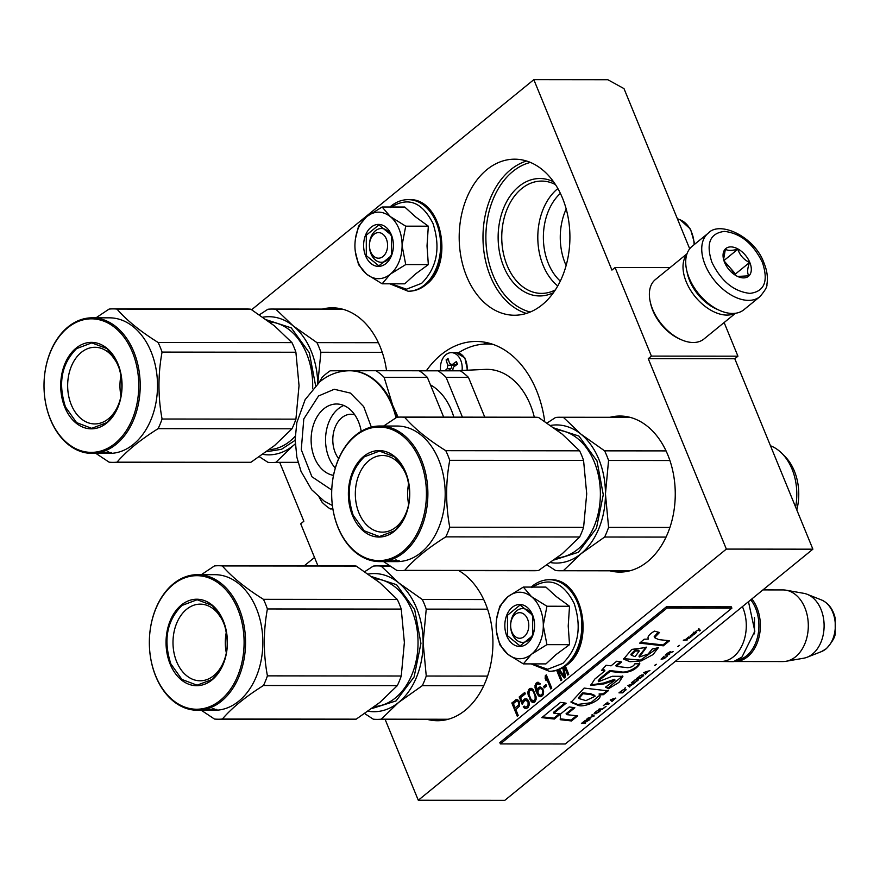 <?xml version="1.0" encoding="UTF-8"?>
<svg xmlns="http://www.w3.org/2000/svg" width="880" height="880" viewBox="0 0 880 880"><rect width="100%" height="100%" fill="white"/><g stroke="black" fill="none" stroke-linecap="round" stroke-linejoin="round"><path stroke-width="1.32" d="M670.076 267.586L615.076 267.531L611.93 270.094L533.83 79.662L607.871 79.739L623.997 88.616L689.7 248.809M812.889 549.175L726.352 549.087L418.286 800.239L504.812 800.338L812.889 549.175L734.789 358.754L737.935 356.191L724.13 322.542M279.785 462.55L303.853 521.246L300.718 523.809L317.944 565.829M737.935 356.191L651.398 356.103L615.076 267.531M651.398 356.103L648.263 358.666L734.789 358.754M726.352 549.087L648.263 358.666M418.286 800.239L385.121 719.4M566.126 265.518A52.206 37.048 90.1 0 1 566.192 209M486.849 169.675A78.023 55.363 -89.9 0 0 461.065 257.411A78.023 55.363 -89.9 0 0 514.47 315.238A78.023 55.363 -89.9 0 0 542.245 304.744A78.023 55.363 -89.9 0 0 568.04 216.997A78.023 55.363 -89.9 0 0 514.635 159.181A78.023 55.363 -89.9 0 0 486.849 169.675M609.829 570.801A78.023 55.363 -89.9 0 0 619.817 572.088A78.023 55.363 -89.9 0 0 647.592 561.594A78.023 55.363 -89.9 0 0 673.387 473.858A78.023 55.363 -89.9 0 0 619.971 416.031A78.023 55.363 -89.9 0 0 609.994 417.296M386.551 370.733A78.023 55.363 -89.9 0 0 332.299 307.824A78.023 55.363 -89.9 0 0 322.311 309.089M427.504 719.444A78.023 55.363 -89.9 0 0 437.481 720.731A78.023 55.363 -89.9 0 0 465.267 710.237A78.023 55.363 -89.9 0 0 492.811 637.604A78.023 55.363 -89.9 0 0 458.843 570.647M426.327 370.799A98.494 69.894 90.1 0 1 441.089 354.706A98.494 69.894 90.1 0 1 476.157 341.462A98.494 69.894 90.1 0 1 544.709 421.421M519.607 702.295L518.639 700.447L516.681 699.402L511.83 702.988L517.275 716.265L518.254 715.473L515.823 709.533L519.464 706.189L519.607 702.295M522.192 704.341L524.183 701.206L525.932 700.161L528.077 702.185L528.022 705.243L526.504 706.86L525.008 706.948L524.216 706.079L523.237 706.882L526.152 708.664L528.066 707.476L529.232 705.012L529.001 701.8L527.637 699.523L526.68 698.797L524.579 698.995L522.434 702.262L520.575 697.741L525.316 693.869L524.733 692.461L519.178 696.993L522.192 704.341M528.154 694.947L531.663 701.899L533.665 702.537L534.765 702.02L536.096 699.424L536.096 696.773L533.203 689.711L531.575 688.391L529.309 688.732L527.835 692.571L528.154 694.947L528.88 694.947L531.08 700.326L533.841 702.449M542.806 688.666L539.902 686.895L538.142 687.94L536.932 690.822L536.217 685.366L537.57 683.881L539.572 684.508L540.397 683.848L537.768 682.22L535.48 684.079L534.974 687.126L535.876 690.921L537.669 694.738L539.528 696.619L541.629 696.421L543.147 694.804L543.642 691.757L542.806 688.666M544.225 687.885L546.513 686.015L545.941 684.607L543.653 686.466L544.225 687.885M550.781 688.963L551.76 688.16L546.304 674.872L545.325 675.675L545.16 678.447L546.084 680.713L546.26 677.93L550.781 688.963M558.008 669.966L564.179 678.029L565.488 676.973L563.893 667.161M556.677 670.373L560.912 680.702L561.891 679.899L557.843 670.021M562.771 667.601L564.256 676.082L559.35 669.471M564.388 666.853L567.776 675.103L568.755 674.3L565.301 665.885M533.83 79.662L251.636 309.727M560.296 281.127A52.206 37.048 90.1 0 1 560.384 193.38M511.83 702.988L512.545 702.988L517.814 715.825M515.746 699.787L512.545 702.988M517.088 699.534L516.472 699.787M519.178 696.993L519.904 696.993L522.731 703.901M524.92 692.901L519.904 696.993M522.434 702.262L523.149 702.262L523.622 700.744L522.896 700.744M523.6 699.798L524.326 699.798L523.622 700.744M524.579 698.995L525.305 698.995L524.326 699.798M526.042 698.698L525.305 698.995M524.986 708.477L526.35 708.576M524.029 707.751L525.701 708.477M523.237 706.882L524.755 707.751M524.524 706.42L523.963 706.882M525.734 707.113L526.504 706.86M527.483 706.068L528.198 706.068L527.219 706.86M528.022 705.243L528.737 705.254L528.198 706.068M528.275 704.286L529.001 704.286L528.737 705.254M528.253 703.164L528.979 703.175L529.001 704.286M528.077 702.185L528.979 703.175M527.835 701.624L528.792 702.185M527.329 700.909L528.561 701.624M526.658 700.326L528.055 700.909M525.932 700.161L527.373 700.326M528.572 696.498L529.298 696.498M527.978 693.968L528.88 694.947M527.835 692.571L528.561 692.571L528.693 693.968M527.978 691.328L528.704 691.328L528.561 692.571M528.451 689.81L529.166 689.81L528.704 691.328M529.309 688.732L530.035 688.732L529.166 689.81M530.948 688.292L530.035 688.732M532.499 702.35L533.225 702.35M531.663 701.899L532.378 701.899M530.871 701.041L531.597 701.041M530.365 700.326L531.08 700.326M529.617 699.039L530.343 699.039M539.528 696.619L540.892 696.718M538.571 695.893L540.243 696.619M537.669 694.738L539.297 695.893M536.69 692.901L538.384 694.749M535.876 690.921L536.602 690.921L537.416 692.901M535.227 688.809L535.953 688.809L536.602 690.921M534.974 687.126L535.7 687.126L535.953 688.809M535.007 685.597L535.722 685.597L535.7 687.126M535.48 684.079L536.195 684.079L535.722 685.597M536.173 683.133L536.899 683.133L536.195 684.079M536.833 682.605L537.548 682.605L536.899 683.133M538.285 682.297L537.548 682.605M538.901 683.925L539.946 684.211M538.175 683.76L539.627 683.925M536.932 690.822L537.647 690.822L538.164 688.886L537.449 688.886M538.142 687.94L538.868 687.94L538.164 688.886M538.967 687.269L539.682 687.269L538.868 687.94M540.419 686.972L539.682 687.269M543.653 686.466L544.775 687.445M546.117 685.047L544.368 686.466M546.26 677.93L546.975 677.93L551.32 688.523M545.16 678.447L546.183 679.184M545.325 675.675L546.051 675.675L545.875 678.447M558.569 669.768L564.619 677.677M557.315 670.186L561.451 680.262M564.256 676.082L564.971 676.093L563.464 667.425M564.949 666.468L568.315 674.663M557.755 285.956A56.155 39.842 90.1 0 1 537.801 237.347A56.155 39.842 90.1 0 1 557.711 188.672A56.155 39.842 -89.9 0 1 557.854 188.551M517.814 700.953L518.892 701.965L519.321 704.627L515.13 707.839L513.381 703.604L516.494 701.063L517.814 700.953M531.542 689.755L533.621 691.086L535.821 696.465L535.601 699.655L533.973 700.986L531.179 699.655L528.979 694.287L529.188 691.097L531.542 689.755M542.828 689.612L543.378 692.56L541.607 695.145L539.55 695.09L538.021 692.945L538.186 690.173L539.704 688.556L542.311 688.897L542.454 690.459L543.169 690.459M555.346 289.927A56.155 39.842 90.1 0 1 541.53 293.392A56.155 39.842 90.1 0 1 503.096 251.779A56.155 39.842 90.1 0 1 521.653 188.628A56.155 39.842 -89.9 0 1 541.651 181.082A56.155 39.842 -89.9 0 1 555.456 184.569M553.575 181.808A58.718 41.657 -89.9 0 0 518.947 186.417A58.718 41.657 90.1 0 0 501.908 261.701A58.718 41.657 90.1 0 0 553.454 292.677M517.099 700.953L518.375 701.25M517.66 701.25L518.892 701.965M518.166 701.965L519.233 702.812M518.518 702.812L519.42 703.791M518.705 703.791L518.606 704.627L519.321 704.627M518.606 704.627L518.232 705.309L518.947 705.309M518.232 705.309L515.13 707.839M530.827 689.755L532.268 689.931M531.542 689.92L533.621 691.086M532.895 691.086L534.479 692.648M533.753 692.648L534.567 694.628L535.293 694.628M534.567 694.628L535.095 696.454L535.821 696.465M535.095 696.454L535.139 698.687L535.865 698.687M535.139 698.687L534.886 699.655L535.601 699.655M534.886 699.655L534.182 700.601L534.908 700.601M534.182 700.601L533.247 700.986M542.454 690.459L543.356 691.449M542.641 691.449L542.663 692.56L543.378 692.56M542.663 692.56L542.399 693.528L543.125 693.528M542.399 693.528L542.025 694.21L542.751 694.21M542.025 694.21L540.881 695.134L541.607 695.145M540.881 695.134L540.276 695.255M540.309 688.435L541.761 688.6M541.035 688.6L542.311 688.897M541.596 688.897L542.102 689.612M373.967 234.333A12.793 9.075 -89.9 0 0 370.656 251.801A12.793 9.075 -89.9 0 0 383.053 256.465A12.793 9.075 90.1 0 0 386.375 238.997A12.793 9.075 90.1 0 0 373.967 234.333M515.174 614.405A12.793 9.075 -89.9 0 0 511.852 631.884A12.793 9.075 -89.9 0 0 524.249 636.548A12.793 9.075 90.1 0 0 527.571 619.069A12.793 9.075 90.1 0 0 515.174 614.405M675.169 661.452L720.852 661.496A35.816 25.41 -89.9 0 0 733.601 656.678A35.816 25.41 90.1 0 0 742.412 606.628M736.923 660.275A34.793 24.684 -89.9 0 0 746.581 655.809A34.793 24.684 90.1 0 0 750.75 599.83M733.942 661.485A35.816 25.41 -89.9 0 0 734.91 661.518A35.816 25.41 -89.9 0 0 747.659 656.7A35.816 25.41 90.1 0 0 751.85 598.928M734.91 661.518L782.859 661.562A35.816 25.41 -89.9 0 0 786.005 661.287A35.816 25.41 -89.9 0 0 795.619 656.744A35.816 25.41 90.1 0 0 807.807 618.629A35.816 25.41 90.1 0 0 786.082 590.205A35.816 25.41 90.1 0 0 782.936 589.93L762.916 589.908M786.005 661.287L803.759 658.196A32.67 23.188 -89.9 0 0 807.147 657.228A32.67 23.188 -89.9 0 0 812.526 654.049A32.67 23.188 90.1 0 0 823.933 621.676A32.67 23.188 90.1 0 0 807.213 594.308A32.67 23.188 90.1 0 0 803.825 593.34L786.082 590.205M540.144 608.817A33.253 23.595 -89.9 0 0 531.509 596.662L546.931 606.243L543.312 625.042A33.253 23.595 -89.9 0 0 540.144 608.817M496.518 619.322L499.73 606.309L507.903 596.684C500.335 603.339 496.408 612.953 496.111 625.515A33.253 23.595 -89.9 0 0 507.672 654.093L508.167 654.5A33.253 23.595 90.1 0 0 531.267 654.467L523.347 663.883L545.941 663.905L556.072 654.566L569.536 644.666L568.216 626.043L569.525 606.265L556.171 596.486L545.93 587.103L523.325 587.07L531.509 596.662C523.633 590.744 515.768 590.755 507.903 596.684L523.325 587.07M532.972 617.023A16.885 11.979 90.1 0 1 532.972 633.919A16.885 11.979 90.1 0 1 522.577 642.367A16.885 11.979 90.1 0 1 512.226 633.941A16.885 11.979 90.1 0 1 512.226 617.034A16.885 11.979 90.1 0 1 522.61 608.597A16.885 11.979 90.1 0 1 532.972 617.023M531.773 587.62C549.032 576.543 563.178 581.867 574.211 603.581C582.054 627.891 578.27 647.823 562.848 663.388L547.657 669.273L532.367 663.894M532.598 614.966A20.977 14.883 90.1 0 1 527.153 643.632A20.977 14.883 90.1 0 1 506.825 635.987A20.977 14.883 90.1 0 1 512.259 607.321A20.977 14.883 90.1 0 1 532.598 614.966M531.267 654.467L531.762 654.06A33.253 23.595 90.1 0 0 543.312 625.845L543.312 625.042M569.525 606.265L546.931 606.243M543.312 625.845L546.931 644.644L531.762 654.06M569.536 644.666L546.931 644.644M523.347 663.883L508.167 654.5M507.672 654.093L499.741 644.71L496.518 631.642M532.642 615.23L532.642 635.712L520.047 645.942L507.496 635.723L507.496 615.252L520.091 605.011L532.642 615.23M398.948 228.745A33.253 23.595 -89.9 0 0 390.302 216.579L405.724 226.171L402.105 244.959A33.253 23.595 -89.9 0 0 398.948 228.745M355.322 239.25L358.534 226.237L366.707 216.612C359.139 223.267 355.201 232.87 354.915 245.443A33.253 23.595 -89.9 0 0 366.465 274.01L366.971 274.417A33.253 23.595 90.1 0 0 390.071 274.384L382.14 283.8L404.745 283.822L415.569 273.922L428.34 264.594L427.02 245.96L428.329 226.193L415.459 216.81L404.734 207.02L382.129 206.998L390.302 216.579C382.437 210.672 374.572 210.683 366.707 216.612L382.129 206.998M391.765 236.94A16.885 11.979 90.1 0 1 391.765 253.847A16.885 11.979 90.1 0 1 381.381 262.284A16.885 11.979 90.1 0 1 371.019 253.858A16.885 11.979 90.1 0 1 371.019 236.962A16.885 11.979 90.1 0 1 381.414 228.514A16.885 11.979 90.1 0 1 391.765 236.94M390.577 207.537C407.836 196.471 421.971 201.795 433.004 223.498C440.847 247.808 437.063 267.751 421.652 283.316L406.45 289.201L391.171 283.811M391.402 234.894A20.977 14.883 90.1 0 1 385.957 263.56A20.977 14.883 90.1 0 1 365.618 255.904A20.977 14.883 90.1 0 1 371.063 227.238A20.977 14.883 90.1 0 1 391.402 234.894M390.071 274.384L390.566 273.977A33.253 23.595 90.1 0 0 402.105 245.773L402.105 244.959M428.329 226.193L405.724 226.171M402.105 245.773L405.735 264.572L390.566 273.977M428.34 264.594L405.735 264.572M382.14 283.8L366.971 274.417M366.465 274.01L358.545 264.638L355.322 251.559M391.446 235.147L391.446 255.629L378.851 265.87L366.3 255.651L366.3 235.169L378.895 224.939L391.446 235.147M708.169 233.233L692.131 246.301A40.931 24.948 50.8 0 0 686.598 269.874L686.906 271.304A38.885 23.705 50.8 0 0 689.337 279.026A38.885 23.705 50.8 0 0 718.322 309.837L719.653 310.431A40.931 24.948 50.8 0 0 732.534 313.456A40.931 24.948 50.8 0 0 743.864 309.76L759.891 296.681C765.072 290.598 767.404 286.506 766.909 284.394C768.075 277.75 767.118 270.644 764.005 263.043C754.798 236.599 719.587 220.319 708.169 233.233A40.931 24.948 50.8 0 0 705.188 264.935A40.931 24.948 50.8 0 0 759.891 296.681M686.598 269.874A40.931 24.948 50.8 0 0 689.161 278.003A40.931 24.948 50.8 0 0 719.653 310.431M762.41 262.427C753.192 243.595 740.542 233.255 724.46 231.396C709.885 233.222 705.716 243.54 711.942 262.372C721.16 281.204 733.81 291.544 749.892 293.392C764.467 291.577 768.636 281.248 762.41 262.427M749.793 262.405A17.908 10.912 50.8 0 0 732.314 247.005A17.908 10.912 50.8 0 0 723.437 258.83A17.908 10.912 50.8 0 0 724.559 262.383A17.908 10.912 50.8 0 0 737.902 276.573A17.908 10.912 50.8 0 0 749.793 262.405M737.671 276.474L748.759 275.781C747.076 272.943 747.34 268.51 749.551 262.504C743.71 259.655 739.805 255.222 737.858 249.205C731.753 250.789 727.584 250.789 725.373 249.194L723.591 259.479M737.858 249.205L723.899 260.59M749.551 262.504L735.515 273.944L723.987 260.832M735.438 275.275L735.515 273.944M733.986 274.307A15.345 9.361 50.8 0 0 733.843 273.944A15.345 9.361 50.8 0 0 729.674 267.3A15.345 9.361 50.8 0 0 724.867 263.12M686.807 254.397A38.379 23.397 50.8 0 0 686.246 281.842A38.379 23.397 50.8 0 0 726.902 315.084A38.379 23.397 50.8 0 0 734.866 313.335M687.016 253.77L655.402 279.554A38.379 23.397 50.8 0 0 650.199 301.653L650.595 303.446A35.816 21.835 50.8 0 0 652.839 310.552A35.816 21.835 50.8 0 0 679.525 338.932L681.197 339.68A38.379 23.397 50.8 0 0 693.264 342.507A38.379 23.397 50.8 0 0 703.89 339.042L735.515 313.258M650.199 301.653A38.379 23.397 50.8 0 0 652.608 309.265A38.379 23.397 50.8 0 0 681.197 339.68M687.159 272.415A35.816 21.835 50.8 0 0 689.623 280.566A35.816 21.835 50.8 0 0 717.288 309.364M317.757 383.537A69.069 49.016 -89.9 0 0 311.201 351.186A69.069 49.016 -89.9 0 0 293.26 325.93L316.943 342.628A76.747 54.461 90.1 0 1 319.044 347.347A76.747 54.461 90.1 0 1 320.892 352.264L382.239 352.33M295.24 443.894A69.069 49.016 90.1 0 1 293.282 445.566L275.858 462.33L298.045 462.352M275.858 462.33A76.747 54.461 90.1 0 1 271.81 462.539A76.747 54.461 90.1 0 1 267.96 462.341L259.369 456.753M259.424 314.798L267.927 309.243A76.747 54.461 90.1 0 1 271.964 309.045A76.747 54.461 90.1 0 1 275.825 309.232L343.002 309.309M316.943 342.628L378.367 342.694M295.24 444.004L293.282 445.566A69.069 49.016 90.1 0 1 262.834 454.355M320.892 352.264L317.801 383.504M275.825 309.232L293.26 325.93A69.069 49.016 90.1 0 0 262.922 317.207M266.618 319.858L291.236 327.855L309.32 352.726L315.601 385.594M295.152 440.297L281.501 449.295L266.53 451.715M95.931 453.409L109.12 462.176A76.747 54.461 -89.9 0 0 112.97 462.374A76.747 54.461 -89.9 0 0 117.018 462.165C126.599 450.989 140.294 439.824 158.125 428.659A76.747 54.461 -89.9 0 0 162.074 419.012C157.949 396.704 157.938 374.407 162.063 352.099A76.747 54.461 -89.9 0 0 160.204 347.182A76.747 54.461 -89.9 0 0 158.114 342.474L291.951 342.606L274.472 325.875L250.833 309.21A76.747 54.461 -89.9 0 0 246.972 309.012L113.135 308.88A76.747 54.461 -89.9 0 0 109.087 309.089L95.997 317.812M112.97 462.374L246.818 462.517A76.747 54.461 -89.9 0 0 250.866 462.308L274.582 445.522L291.973 428.791A76.747 54.461 -89.9 0 0 295.922 419.144L299.035 385.627L295.9 352.242A76.747 54.461 -89.9 0 0 294.052 347.325A76.747 54.461 -89.9 0 0 291.951 342.606M158.114 342.474C140.272 331.331 126.566 320.199 116.985 309.078A76.747 54.461 -89.9 0 0 113.135 308.88M103.158 453.409A67.793 48.103 -89.9 0 0 103.829 453.409L109.34 453.42A67.793 48.103 90.1 0 0 151.063 419.507A67.793 48.103 90.1 0 0 151.063 351.67A67.793 48.103 -89.9 0 0 109.483 317.834L92.18 317.812A67.793 48.103 -89.9 0 0 50.457 351.714A67.793 48.103 -89.9 0 0 50.457 419.562A67.793 48.103 -89.9 0 0 92.037 453.398A67.793 48.103 -89.9 0 0 133.749 419.496A67.793 48.103 -89.9 0 0 133.76 351.648A67.793 48.103 -89.9 0 0 92.18 317.812M117.018 462.165L250.866 462.308M158.125 428.659L291.973 428.791M162.074 419.012L295.922 419.144M162.063 352.099L295.9 352.242M116.985 309.078L250.833 309.21M100.056 453.398A67.793 48.103 -89.9 0 0 100.727 453.409L102.487 453.409A67.793 48.103 -89.9 0 0 105.347 453.299L99.803 453.266A67.793 48.103 -89.9 0 0 103.829 452.672L111.54 452.54A67.793 48.103 -89.9 0 1 110.088 452.837L106.348 452.54M103.829 453.409A67.793 48.103 -89.9 0 0 107.459 453.222L107.459 453.156M92.037 453.398L96.723 453.409A67.793 48.103 -89.9 0 0 98.659 453.354L100.001 453.354A67.793 48.103 -89.9 0 1 98.054 453.409L99.396 453.409A67.793 48.103 -89.9 0 0 100.65 453.387L101.981 453.387A67.793 48.103 -89.9 0 1 100.727 453.409M104.082 452.881L105.655 452.837A67.793 48.103 -89.9 0 1 103.62 453.145L102.289 453.145A67.793 48.103 -89.9 0 0 104.082 452.881L104.06 452.628M108.306 451.726L106.315 452.298L108.647 451.803M107.459 453.222L104.962 453.156A67.793 48.103 -89.9 0 0 106.381 452.947M97.394 453.398A67.793 48.103 -89.9 0 0 98.054 453.409M98.725 453.398A67.793 48.103 -89.9 0 1 98.087 453.387L98.021 453.387M132.407 352.165A66.77 47.377 -89.9 0 0 67.683 327.811A66.77 47.377 -89.9 0 0 50.358 419.045A66.77 47.377 -89.9 0 0 115.082 443.399A66.77 47.377 -89.9 0 0 132.407 352.165M117.953 363.946A43.23 30.679 90.1 0 1 106.733 423.027A43.23 30.679 90.1 0 1 64.823 407.264A43.23 30.679 90.1 0 1 76.032 348.183A43.23 30.679 90.1 0 1 117.953 363.946M71.302 404.8A38.324 27.192 90.1 0 1 71.302 366.454A38.324 27.192 90.1 0 1 94.886 347.281A38.324 27.192 90.1 0 1 118.393 366.41A38.324 27.192 -89.9 0 1 118.393 404.767A38.324 27.192 -89.9 0 1 94.809 423.929A38.324 27.192 -89.9 0 1 71.302 404.8M120.989 396.11A38.324 27.192 90.1 0 1 121.011 375.155M106.909 422.587L91.696 428.329L76.571 422.609L65.494 407C57.838 383.273 61.534 363.814 76.582 348.623L91.784 342.881L106.92 348.601L117.997 364.21C125.653 387.937 121.957 407.396 106.909 422.587M462.066 370.458A15.345 10.89 90.1 0 0 451.341 352.649A15.345 10.89 90.1 0 0 445.874 354.717A15.345 10.89 -89.9 0 0 440.605 370.788M444.895 370.799A71.621 25.311 -22.3 0 1 447.183 368.72L447.843 365.222A71.621 43.659 -129.2 0 1 446.105 359.909L447.986 358.369A71.621 43.659 50.8 0 0 449.735 363.682L452.21 364.617A71.621 25.311 -22.3 0 1 456.423 361.548A70.895 43.219 50.8 0 0 457.512 364.199A71.621 25.311 157.7 0 0 453.299 367.279L452.639 370.766A71.621 43.659 50.8 0 0 452.65 370.799M451.264 364.958L455.719 364.617A2.563 1.815 90.1 0 1 454.817 364.969L451.363 365.222A2.563 1.815 90.1 0 1 450.692 368.72L448.151 370.799M448.459 359.909L446.105 359.909M457.182 363.429L455.719 364.617M493.141 344.432A95.931 68.079 -89.9 0 0 486.97 344.036A95.931 68.079 -89.9 0 0 458.326 352.902M440.506 369.776A95.931 68.079 -89.9 0 0 439.747 370.788M454.41 370.799L485.287 369.391A70.609 50.105 90.1 0 1 534.314 417.219M484.781 417.175L468.468 377.399L446.116 377.366L462.429 417.153M419.331 370.81L460.361 370.81A76.241 54.098 90.1 0 1 468.468 377.399M438.009 370.788A76.241 54.098 90.1 0 1 446.116 377.366M430.452 384.868A59.092 41.932 90.1 0 1 453.838 417.142M338.657 458.667A25.586 18.15 -89.9 0 1 341.869 417.681A25.586 18.15 90.1 0 1 350.977 414.249A25.586 18.15 90.1 0 1 354.739 414.799M335.291 468.05A35.816 25.41 -89.9 0 1 338.239 408.826A35.816 25.41 90.1 0 1 343.772 405.471M333.498 475.376A35.816 25.41 -89.9 0 1 311.63 447.029A35.816 25.41 -89.9 0 1 323.818 408.815A35.816 25.41 90.1 0 1 336.567 403.997A35.816 25.41 90.1 0 1 361.218 431.288M319.253 382.228L322.135 377.399A76.241 54.098 -89.9 0 1 326.084 373.846A76.241 54.098 90.1 0 1 330.242 370.788L376.024 370.722A76.241 54.098 90.1 0 1 384.131 377.311L392.667 405.229L398.134 417.175M350.218 370.755A69.069 49.016 90.1 0 1 350.306 370.755A69.069 49.016 90.1 0 1 392.667 405.229A69.069 49.016 90.1 0 1 396.605 417.395M376.024 370.722L419.254 370.766A76.241 54.098 90.1 0 1 427.361 377.355L384.131 377.311M443.685 417.131L427.361 377.355M330.264 508.937L332.882 508.937L330.264 508.937A76.241 54.098 -89.9 0 1 322.157 502.348L319.231 497.431M426.239 609.114L423.126 642.565A69.069 49.016 -89.9 0 0 416.548 608.036A69.069 49.016 -89.9 0 0 398.607 582.78L422.29 599.489A76.747 54.461 90.1 0 1 424.391 604.197A76.747 54.461 90.1 0 1 426.239 609.114L487.575 609.18M368.181 711.216A69.069 49.016 90.1 0 0 398.629 702.427L422.301 685.674A76.747 54.461 90.1 0 0 426.25 676.027L423.126 642.565A69.069 49.016 90.1 0 1 398.629 702.427L381.194 719.18L448.261 719.257M381.194 719.18A76.747 54.461 90.1 0 1 377.157 719.389A76.747 54.461 90.1 0 1 373.296 719.191L364.716 713.603M364.76 571.659L373.263 566.104A76.747 54.461 90.1 0 1 377.311 565.895A76.747 54.461 90.1 0 1 381.161 566.093L390.159 566.104M422.29 599.489L483.714 599.544M426.25 676.027L487.586 676.093M381.161 566.093L398.607 582.78A69.069 49.016 90.1 0 0 368.258 574.068M371.965 576.708L396.583 584.705L414.667 609.576L420.937 643.368L414.106 676.951L396.066 700.92L371.866 708.565M422.301 685.674L483.725 685.729M201.267 710.259L214.467 719.037A76.747 54.461 -89.9 0 0 218.317 719.224A76.747 54.461 -89.9 0 0 222.365 719.026C231.935 707.85 245.641 696.674 263.472 685.509A76.747 54.461 -89.9 0 0 267.421 675.862C263.285 653.554 263.285 631.257 267.399 608.96A76.747 54.461 -89.9 0 0 265.551 604.043A76.747 54.461 -89.9 0 0 263.45 599.324L397.298 599.456L379.819 582.736L356.169 566.06A76.747 54.461 -89.9 0 0 352.319 565.873L218.471 565.73A76.747 54.461 -89.9 0 0 214.434 565.939L201.344 574.673M218.317 719.224L352.165 719.367A76.747 54.461 -89.9 0 0 356.202 719.158L379.841 702.438L397.309 685.641A76.747 54.461 -89.9 0 0 401.258 676.005L404.371 642.488L401.247 609.092A76.747 54.461 -89.9 0 0 399.399 604.175A76.747 54.461 -89.9 0 0 397.298 599.456M263.45 599.324C245.619 588.192 231.913 577.06 222.332 565.928A76.747 54.461 -89.9 0 0 218.471 565.73M208.505 710.259A67.793 48.103 -89.9 0 0 209.165 710.27L214.687 710.27A67.793 48.103 90.1 0 0 256.399 676.368A67.793 48.103 90.1 0 0 256.41 608.52A67.793 48.103 -89.9 0 0 214.819 574.684L197.516 574.662A67.793 48.103 -89.9 0 0 155.804 608.575A67.793 48.103 -89.9 0 0 155.793 676.412A67.793 48.103 -89.9 0 0 197.384 710.259A67.793 48.103 -89.9 0 0 239.096 676.346A67.793 48.103 -89.9 0 0 239.107 608.498A67.793 48.103 -89.9 0 0 197.516 574.662M222.365 719.026L356.202 719.158M263.472 685.509L397.309 685.641M267.421 675.862L401.258 676.005M267.399 608.96L401.247 609.092M222.332 565.928L356.169 566.06M205.403 710.259A67.793 48.103 -89.9 0 0 206.063 710.259L207.834 710.259A67.793 48.103 -89.9 0 0 210.683 710.149L205.15 710.127A67.793 48.103 -89.9 0 0 209.165 709.522L216.876 709.401A67.793 48.103 -89.9 0 1 215.435 709.698L211.695 709.39M209.165 710.27A67.793 48.103 -89.9 0 0 212.806 710.072L212.806 710.006M197.384 710.259L202.07 710.259A67.793 48.103 -89.9 0 0 204.006 710.204L205.337 710.204A67.793 48.103 -89.9 0 1 203.401 710.259L204.732 710.259A67.793 48.103 -89.9 0 0 205.986 710.237L207.328 710.237A67.793 48.103 -89.9 0 1 206.063 710.259M209.429 709.731L211.002 709.687A67.793 48.103 -89.9 0 1 208.967 710.006L207.636 710.006A67.793 48.103 -89.9 0 0 209.429 709.731L209.407 709.478M213.653 708.576L211.662 709.148L213.994 708.653M212.806 710.072L210.298 710.006A67.793 48.103 -89.9 0 0 211.728 709.797M202.73 710.248A67.793 48.103 -89.9 0 0 203.401 710.259M204.072 710.259A67.793 48.103 -89.9 0 1 203.434 710.237L203.368 710.237M237.754 609.015A66.77 47.377 -89.9 0 0 173.03 584.661A66.77 47.377 -89.9 0 0 155.705 675.906A66.77 47.377 -89.9 0 0 220.429 700.249A66.77 47.377 -89.9 0 0 237.754 609.015M223.289 620.807A43.23 30.679 90.1 0 1 212.08 679.877A43.23 30.679 90.1 0 1 170.159 664.114A43.23 30.679 90.1 0 1 181.379 605.033A43.23 30.679 90.1 0 1 223.289 620.807M176.638 661.661A38.324 27.192 90.1 0 1 176.649 623.304A38.324 27.192 90.1 0 1 200.233 604.142A38.324 27.192 90.1 0 1 223.729 623.271A38.324 27.192 -89.9 0 1 223.729 661.617A38.324 27.192 -89.9 0 1 200.145 680.79A38.324 27.192 -89.9 0 1 176.638 661.661M226.336 652.96A38.324 27.192 90.1 0 1 226.358 632.016M212.256 679.437L197.043 685.179L181.918 679.459L170.841 663.861C163.185 640.134 166.881 620.675 181.918 605.484L197.131 599.742L212.256 605.462L223.333 621.06C230.989 644.787 227.293 664.246 212.256 679.437M608.564 460.471L605.451 493.922A69.069 49.016 -89.9 0 0 598.884 459.393A69.069 49.016 -89.9 0 0 580.932 434.137L604.615 450.846A76.747 54.461 90.1 0 1 606.716 455.554A76.747 54.461 90.1 0 1 608.564 460.471L669.911 460.537M550.517 562.573A69.069 49.016 90.1 0 0 580.965 553.784L604.637 537.031A76.747 54.461 90.1 0 0 608.586 527.384L605.451 493.922A69.069 49.016 90.1 0 1 580.965 553.784L563.53 570.537L630.586 570.614M563.53 570.537A76.747 54.461 90.1 0 1 559.482 570.746A76.747 54.461 90.1 0 1 555.632 570.548L547.041 564.96M547.096 423.016L555.599 417.461A76.747 54.461 90.1 0 1 559.636 417.252A76.747 54.461 90.1 0 1 563.497 417.45L630.674 417.516M604.615 450.846L666.039 450.901M608.586 527.384L669.922 527.45M563.497 417.45L580.932 434.137A69.069 49.016 90.1 0 0 550.594 425.425M554.29 428.065L578.919 436.062L596.992 460.933L603.273 494.725L596.431 528.308L578.391 552.277L554.202 559.922M604.637 537.031L666.061 537.086M795.608 507.056A50.138 35.585 90.1 0 0 792.033 469.084A50.138 35.585 -89.9 0 0 781.946 453.431L785.048 456.555A46.299 32.857 90.1 0 1 794.354 471.02A46.299 32.857 90.1 0 1 796.796 509.96M781.946 453.431A50.138 35.585 -89.9 0 0 770.484 445.775M383.603 561.616L396.792 570.394A76.747 54.461 -89.9 0 0 400.653 570.581A76.747 54.461 -89.9 0 0 404.69 570.383C414.271 559.207 427.977 548.031 445.797 536.866A76.747 54.461 -89.9 0 0 449.746 527.219C445.621 504.911 445.61 482.614 449.735 460.317A76.747 54.461 -89.9 0 0 447.887 455.389A76.747 54.461 -89.9 0 0 445.786 450.681L579.623 450.813L562.232 434.159L538.505 417.417A76.747 54.461 -89.9 0 0 534.644 417.219L400.807 417.087A76.747 54.461 -89.9 0 0 396.759 417.296L383.68 426.019M400.653 570.581L534.49 570.724A76.747 54.461 -89.9 0 0 538.538 570.515L562.254 553.729L579.645 536.998A76.747 54.461 -89.9 0 0 583.594 527.362L586.707 493.834L583.572 460.449A76.747 54.461 -89.9 0 0 581.724 455.532A76.747 54.461 -89.9 0 0 579.623 450.813M445.786 450.681C427.955 439.549 414.238 428.417 404.657 417.285A76.747 54.461 -89.9 0 0 400.807 417.087M390.83 561.616A67.793 48.103 -89.9 0 0 391.501 561.627L397.012 561.627A67.793 48.103 90.1 0 0 438.735 527.725A67.793 48.103 90.1 0 0 438.735 459.877A67.793 48.103 -89.9 0 0 397.155 426.041L379.852 426.019A67.793 48.103 -89.9 0 0 338.129 459.921A67.793 48.103 -89.9 0 0 338.129 527.769A67.793 48.103 -89.9 0 0 379.709 561.605A67.793 48.103 -89.9 0 0 421.421 527.703A67.793 48.103 -89.9 0 0 421.432 459.855A67.793 48.103 -89.9 0 0 379.852 426.019M404.69 570.383L538.538 570.515M445.797 536.866L579.645 536.998M449.746 527.219L583.594 527.362M449.735 460.317L583.572 460.449M404.657 417.285L538.505 417.417M387.728 561.616A67.793 48.103 -89.9 0 0 388.399 561.616L390.17 561.616A67.793 48.103 -89.9 0 0 393.019 561.506L387.475 561.484A67.793 48.103 -89.9 0 0 391.501 560.879L399.212 560.758A67.793 48.103 -89.9 0 1 397.76 561.055L394.031 560.747M391.501 561.627A67.793 48.103 -89.9 0 0 395.131 561.429L395.131 561.363M379.709 561.605L384.395 561.616A67.793 48.103 -89.9 0 0 386.331 561.561L387.673 561.561A67.793 48.103 -89.9 0 1 385.726 561.616L387.068 561.616A67.793 48.103 -89.9 0 0 388.322 561.594L389.653 561.594A67.793 48.103 -89.9 0 1 388.399 561.616M388.652 561.594L389.092 561.594A67.793 48.103 -89.9 0 0 389.279 561.605M391.765 561.088L393.327 561.044A67.793 48.103 -89.9 0 1 391.292 561.363L389.961 561.363A67.793 48.103 -89.9 0 0 391.765 561.088L391.743 560.835M395.978 559.933L393.998 560.505L396.33 560.01M395.131 561.429L392.634 561.363A67.793 48.103 -89.9 0 0 394.064 561.154M385.066 561.605A67.793 48.103 -89.9 0 0 385.726 561.616L385.77 561.594A67.793 48.103 -89.9 0 0 386.397 561.605M420.079 460.372A66.77 47.377 -89.9 0 0 355.355 436.018A66.77 47.377 -89.9 0 0 338.03 527.263A66.77 47.377 -89.9 0 0 402.765 551.606A66.77 47.377 -89.9 0 0 420.079 460.372M405.625 472.153A43.23 30.679 90.1 0 1 394.405 531.234A43.23 30.679 90.1 0 1 352.495 515.471A43.23 30.679 90.1 0 1 363.715 456.39A43.23 30.679 90.1 0 1 405.625 472.153M358.974 513.018A38.324 27.192 90.1 0 1 358.974 474.661A38.324 27.192 90.1 0 1 382.558 455.499A38.324 27.192 90.1 0 1 406.065 474.617A38.324 27.192 -89.9 0 1 406.065 512.974A38.324 27.192 -89.9 0 1 382.481 532.136A38.324 27.192 -89.9 0 1 358.974 513.018M408.661 504.317A38.324 27.192 90.1 0 1 408.683 483.373M394.581 530.794L379.379 536.536L364.243 530.816L353.166 515.218C345.51 491.491 349.206 472.032 364.254 456.841L379.467 451.088L394.592 456.819L405.669 472.417C413.325 496.144 409.629 515.603 394.581 530.794M698.775 629.849L700.062 630.091M698.313 629.112L698.83 629.992L695.354 631.521L698.863 629.827M699.699 630.982L700.359 630.443L698.874 628.65L698.214 629.189L698.83 629.992M585.013 723.481L585.673 722.942L584.056 722.942L589.182 720.071L584.672 720.874L581.405 723.47L584.947 722.942M586.454 719.356L590.722 718.828L586.454 719.356M587.994 718.102L594.242 715.957L592.394 714.516L591.734 715.055L593.34 716.32L587.994 718.102M595.903 711.656L594.132 713.537L596.134 713.713L600.402 710.49L598.4 710.314L595.903 711.656M599.203 708.972L598.543 709.511L602.14 709.511L606.1 706.288L602.349 708.972L599.203 708.972M615.769 698.412L610.181 700.018L612.029 701.448L615.626 698.082M626.098 689.546L623.568 689.535L618.97 692.857L622.578 692.857L626.098 689.546M624.778 688.556L625.229 687.753L624.778 688.556M627.869 685.597L629.717 687.038L629.893 686.136L634.106 683.452L627.869 685.597M638.385 679.778L638.154 679.151L635.976 679.426L631.378 682.737L634.986 682.737L638.253 679.184M643.654 675.488L643.423 674.861L641.256 675.125L636.647 678.436L640.255 678.436L643.522 674.894M654.775 665.544L656.304 664.29L654.676 665.313M683.331 640.376L687.599 639.848L683.331 640.376M694.221 634.381L695.508 633.402L693.099 633.666L689.953 636.174L692.89 634.029L690.987 636.086L692.274 635.91L694.21 633.677M607.926 702.163L603.372 705.562L605.517 704.132L608.74 704.143L609.389 703.604L606.177 703.593L607.926 702.163M649.924 670.56L643.687 672.705L645.535 674.146L647.9 671.451L649.924 670.56M688.743 638.418L690.888 637.164L687.753 637.967L688.655 636.977L686.015 639.133L688.578 637.967M667.403 655.875L663.19 658.735L661.837 658.471L664.125 656.227L661.111 659.186L664.301 658.647L667.403 655.875M669.581 654.533L667.975 654.533L669.834 653.004L673.101 651.662L670.34 652.465L670.23 651.75L667.953 652.916L665.324 655.061L669.581 654.533M677.941 646.646L679.481 645.392L677.853 646.415M696.388 632.687L693.319 632.236M658.702 639.606L654.544 637.615L659.494 632.489L654.456 631.125C649.033 634.359 647.042 636.999 648.483 639.067L644.16 639.232L639.65 643.148L663.355 645.821L669.581 640.75L658.702 639.606M658.372 647.658L652.212 649.044L648.076 654.093L639.331 657.008L646.371 647.449L631.774 649.407L623.612 659.065L629.948 661.738L641.19 660.924L653.059 654.566L658.372 647.658M600.644 679.107L610.016 671.462L621.379 672.672C629.86 672.617 636.02 669.669 639.848 663.817L634.843 663.806C633.622 666.215 631.169 667.502 627.484 667.667L616.242 666.38L621.687 661.947L616.715 661.221L611.061 665.83L606.067 665.28L601.48 670.45L604.923 670.835L594.792 679.096L590.656 685.465L603.966 683.903L615.021 680.152L605.495 687.17L608.553 688.721L618.97 682.396L622.908 676.346L612.271 676.28L598.587 681.67L600.644 679.107L600.281 678.216L609.653 670.582L621.016 671.781C626.593 673.519 638.55 667.018 639.485 662.926M604.769 690.492L584.111 688.083L571.065 702.317L578.083 705.331C584.199 708.136 604.12 698.885 599.434 694.848L603.449 694.694L608.597 690.503L604.769 690.492M599.874 695.717L599.071 693.957L603.086 693.814L607.156 690.503M569.228 706.937L560.593 713.966L560.208 719.697L571.483 720.951L577.709 715.88L566.445 714.604L574.849 707.751L569.228 706.937M541.805 717.64L554.323 719.037L560.538 713.966L553.883 713.196L566.137 703.208L560.516 702.383L541.805 717.64M731.885 608.157L666.985 608.091L500.379 743.919L565.268 743.985L731.885 608.157L731.335 606.826L666.446 606.76L666.985 608.091M581.944 723.03L584.826 723.041M586.432 720.885L586.465 720.159M587.004 718.916L589.886 718.916M593.34 716.32L591.921 714.901M593.274 716.155L593.868 715.671M600.27 710.853L600.138 710.259M599.984 711.216L600.083 710.413M599.511 711.656L596.31 713.273L594.77 712.613M594.495 713.801L595.463 713.361M599.082 709.06L601.964 709.071M612.029 701.448L612.315 700.634M610.368 699.864L611.853 701.008M625.966 689.898L625.845 689.304M625.68 690.261L625.79 689.458M619.509 692.406L622.391 692.417M629.717 687.038L629.992 686.213M628.056 685.443L629.53 686.587M638.099 680.141L638.198 679.338M637.626 680.592L635.184 682.198L632.379 681.912M631.917 682.297L634.799 682.297M643.368 675.84L643.467 675.037M642.895 676.291L640.453 677.897L637.659 677.622M637.197 677.996L640.079 677.996M683.87 639.936L686.752 639.936M692.274 635.91L691.515 635.382M605.671 703.692L608.553 703.692M645.535 674.146L645.81 673.321M643.874 672.551L645.348 673.695M687.203 638.407L688.556 637.967M666.985 656.59L667.018 655.864M661.386 659.274L662.354 658.834M665.863 654.621L668.745 654.621M670.34 652.465L670.384 651.75M654.544 637.615L654.181 636.724L658.152 632.126M663.355 645.821L662.992 644.941L668.294 640.618M640.508 642.4L662.992 644.941M639.331 657.008L638.968 656.117L646.129 647.064M623.491 658.614L640.464 660.132L657.943 647.757M610.016 671.462L609.653 670.582M608.553 688.721L608.19 687.83L622.655 675.928M598.587 681.67L598.224 680.79L600.281 678.216M606.254 686.851L608.19 687.83M603.966 683.903L603.603 683.023L614.658 679.272L615.021 680.152M590.546 684.981L603.603 683.023M604.923 670.835L604.56 669.944L602.162 669.68M616.242 666.38L615.879 665.489L620.455 661.771M603.449 694.694L603.086 693.814M578.083 705.331L577.72 704.44L590.854 702.768L599.654 695.266M570.933 701.899L577.72 704.44M566.445 714.604L566.082 713.724L573.628 707.575M571.483 720.951L571.12 720.06L576.433 715.737M560.263 718.85L571.12 720.06M542.718 716.892L553.96 718.146L559.273 713.812M554.323 719.037L553.96 718.146M553.883 713.196L553.52 712.305L564.905 703.021M666.446 606.76L499.829 742.588L500.379 743.919M585.794 720.324L583.594 722.942L582.351 722.7M598.378 710.314L599.39 710.413L599.412 711.304M624.085 689.37L625.284 690.074L622.776 692.318L619.971 692.032M636.493 679.25L637.505 679.338L637.527 680.229M641.762 674.949L642.785 675.037L642.796 675.928M693.418 633.578L693.836 634.381L692.186 635.723M669.713 651.915L667.513 654.533L666.27 654.291M631.235 655.149L630.872 654.258L635.074 650.045L638.825 650.232L639.188 651.123L635.063 656.667L631.235 655.149L635.437 650.925L639.188 651.123M582.615 692.824L590.832 693.748L594.715 695.387L595.089 696.278L585.904 700.623L578.908 698.544L582.978 693.715L582.615 692.824L578.545 697.664L578.908 698.544M582.45 722.942L584.452 721.028M594.957 713.174L596.783 711.051M598.224 710.765L599.203 710.325M613.987 698.852L612.007 700.469L610.929 699.655L613.866 698.555M620.092 692.318L622.479 690.107M623.931 689.81L624.899 689.37M631.675 684.442L629.695 686.048L628.617 685.245L631.543 684.134M632.5 682.198L634.898 679.987M636.339 679.69L637.307 679.25M637.769 677.897L640.167 675.686M641.619 675.389L642.587 674.949M691.647 635.723L693.715 633.578M647.482 671.539L645.513 673.156L644.424 672.342L647.361 671.242M666.358 654.533L668.36 652.619M582.978 693.715L591.195 694.639L590.832 693.748M591.195 694.639L595.089 696.278M526.526 161.018A78.023 55.363 -89.9 0 0 510.653 169.697A78.023 55.363 -89.9 0 0 483.626 249.172A78.023 55.363 -89.9 0 0 526.372 313.423M483.362 344.157A98.494 69.894 90.1 0 1 487.872 342.87M530.387 162.426A75.977 53.911 -89.9 0 0 512.82 171.468A75.977 53.911 -89.9 0 0 486.673 250.36A75.977 53.911 -89.9 0 0 530.233 312.026M677.358 218.724L680.251 219.868A26.84 19.041 90.1 0 1 694.111 244.695M754.468 633.853L754.49 617.584M807.213 594.308L821.447 599.94A26.84 19.041 90.1 0 1 835.175 622.424A26.84 19.041 90.1 0 1 825.803 649.011A26.84 19.041 90.1 0 1 821.392 651.629L807.147 657.228M549.714 579.711A45.793 32.494 90.1 0 1 550.044 579.711A45.793 32.494 90.1 0 1 581.383 613.646A45.793 32.494 90.1 0 1 566.247 665.148A45.793 32.494 90.1 0 1 549.945 671.297A45.793 32.494 90.1 0 1 549.626 671.297M549.395 579.711A45.793 32.494 90.1 0 1 580.734 613.646A45.793 32.494 90.1 0 1 565.598 665.137A45.793 32.494 90.1 0 1 549.296 671.297L549.945 671.297C556.149 671.253 561.858 669.108 567.105 664.862C595.771 644.204 583.297 577.654 550.044 579.711L549.395 579.711C543.202 579.766 537.482 581.911 532.246 586.146L531.146 587.081M408.518 199.639A45.793 32.494 90.1 0 1 408.848 199.639A45.793 32.494 90.1 0 1 440.187 233.574A45.793 32.494 90.1 0 1 425.051 285.065A45.793 32.494 90.1 0 1 408.749 291.225A45.793 32.494 90.1 0 1 408.43 291.225M408.199 199.639A45.793 32.494 90.1 0 1 439.538 233.574A45.793 32.494 90.1 0 1 424.402 285.065A45.793 32.494 90.1 0 1 408.1 291.225L408.749 291.225C414.942 291.17 420.662 289.025 425.898 284.79C454.575 264.121 442.101 197.571 408.848 199.639L408.199 199.639C401.995 199.683 396.286 201.828 391.039 206.074L389.95 207.009M269.357 321.893A63.954 45.386 90.1 0 1 306.625 353.749A63.954 45.386 90.1 0 1 312.653 388.784M295.218 436.205A63.954 45.386 90.1 0 1 269.269 449.68M451.341 352.649L456.291 352.649A15.345 10.89 90.1 0 1 467.049 370.227M450.692 368.72L447.183 368.72M451.363 365.222L447.843 365.222M371.327 427.086L363.704 406.626L350.416 393.085L334.246 389.268L318.549 395.967L303.798 418.924L301.268 449.68L311.916 476.751L331.749 490.017M395.978 417.791A69.069 49.016 -89.9 0 0 349.58 370.755C338.58 370.898 328.68 374.55 319.891 381.711L305.151 399.619L296.824 422.653L295.152 439.527L296.857 457.204L301.026 471.383L311.63 489.698L324.269 501.193L332.387 505.483M374.704 578.743A63.954 45.386 90.1 0 1 411.961 610.599A63.954 45.386 90.1 0 1 374.605 706.53M557.04 430.1A63.954 45.386 90.1 0 1 594.297 461.956A63.954 45.386 90.1 0 1 556.941 557.887M621.379 672.672L621.016 671.781M635.437 650.925L635.074 650.045M565.84 209.77L566.401 209.77M680.251 219.868L690.536 229.163L694.771 244.156M821.447 599.94C828.542 603.141 833.129 609.246 835.197 618.244L835.23 633.127C835.395 636.592 832.436 641.784 826.353 648.692L821.392 651.629M531.058 663.883L549.296 671.297M389.862 283.811L408.1 291.225M304.26 565.818L314.512 557.458M720.093 661.496L733.436 661.65L741.983 657.03L754.842 631.213L748.484 601.678M298.1 462.561L271.81 462.539M342.287 309.111L271.964 309.045M456.291 352.649L464.882 357.962L467.5 370.205M486.97 344.036L491.986 344.036M350.306 370.755L349.58 370.755M447.469 719.466L377.157 719.389M389.873 565.906L377.311 565.895M629.805 570.823L559.482 570.746M629.959 417.318L559.636 417.252"/></g></svg>
